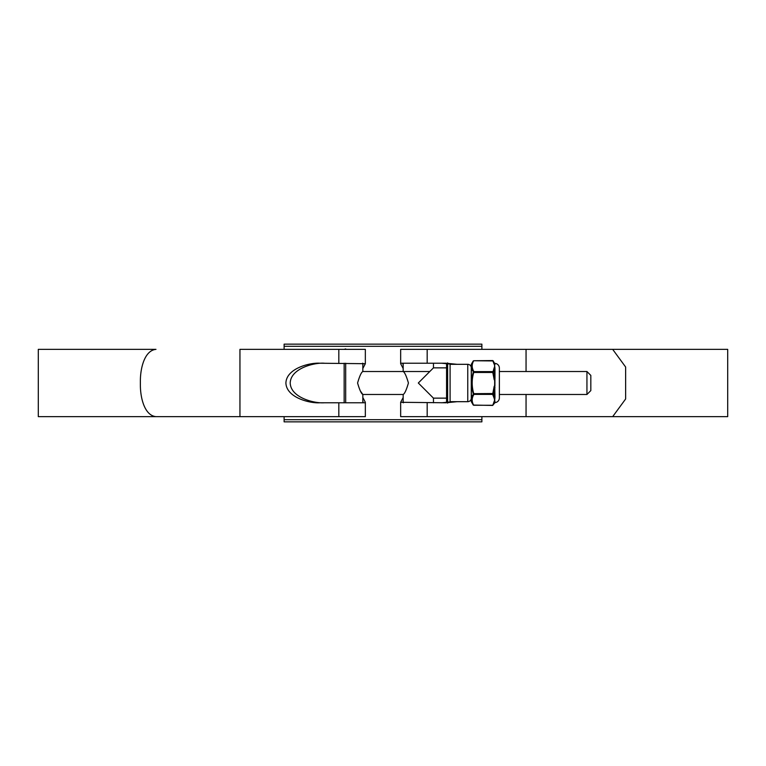 <?xml version="1.0" encoding="UTF-8"?>
<svg xmlns="http://www.w3.org/2000/svg" width="766" height="766" viewBox="0 0 766 766"><rect width="100%" height="100%" fill="white"/><g stroke="black" fill="none" stroke-linecap="round" stroke-linejoin="round"><path stroke-width="1.15" d="M284.119 419.691L481.881 419.691L481.881 421.846L284.119 421.846L284.119 416.637M481.881 419.691L481.881 416.637M481.881 349.363L481.881 346.309L284.119 346.309L284.119 344.154L481.881 344.154L481.881 346.309M284.119 349.363L284.119 346.309M586.938 371.52L590.825 375.407L590.825 390.593L586.938 394.48L586.938 371.52L499.365 371.52M429.793 371.52L362.835 371.52C361.361 372.219 359.599 376.049 357.578 383C359.599 389.951 361.361 393.781 362.835 394.48L360.48 391.12M586.938 394.48L499.365 394.48M403.165 363.256L403.165 371.52C404.64 372.219 406.401 376.049 408.422 383C406.401 389.951 404.64 393.781 403.165 394.48L362.835 394.48L362.835 402.744M362.835 416.637L344.154 416.637M362.835 349.363L345.686 349.363M344.154 402.772L344.154 363.228M344.154 349.363L345.686 348.923M612.685 416.637L625.63 398.981L625.63 367.019L612.685 349.363L727.7 349.363L727.7 416.637L400.656 416.637L400.656 402.294L446.004 402.772L457.187 401.681M457.187 364.319L446.004 363.228L401.202 363.228L400.656 363.706L403.165 368.475M403.165 397.525L400.656 402.294M400.656 363.706L400.656 349.363L526.05 349.363L526.05 371.52M403.165 401.24L402.811 402.294L403.433 402.772M403.433 363.228L402.811 363.706L403.165 364.76M365.344 402.294L365.344 416.637L38.3 416.637L38.3 349.363L155.977 349.363C144.65 350.397 140.312 368.034 140.369 381.142L140.369 384.858C140.322 398.061 144.659 415.584 155.977 416.637L239.95 416.637L239.95 349.363L365.344 349.363L365.344 363.706L319.996 363.228C310.029 362.433 286.379 368.36 285.91 383C286.379 397.64 310.029 403.567 319.996 402.772L364.798 402.772L365.344 402.294L362.835 397.525M324.286 363.228C314.319 362.433 290.668 368.36 290.209 383C290.668 397.64 314.319 403.567 324.286 402.772M362.835 364.76L363.189 363.706L362.567 363.228M362.567 402.772L363.189 402.294L362.835 401.24M441.714 402.772L452.898 401.681M452.898 364.319L441.714 363.228M471.358 396.214L473.532 394.662M472.852 370.821L471.358 369.786M526.05 416.637L526.05 394.48M362.835 368.475L365.344 363.706M612.685 349.363L526.05 349.363M446.568 402.495L446.568 363.505M471.281 367.852A3.533 3.533 0 0 0 467.758 364.319L450.092 364.319L448.991 363.678M471.281 398.148A3.533 3.533 0 0 1 467.758 401.681L450.092 401.681L450.092 364.319M450.092 401.681L448.991 402.322M433.46 416.637L403.165 416.637M433.46 402.772L433.46 398.148L418.313 383L433.46 367.852L433.46 363.228M433.46 349.363L403.165 349.363M403.165 402.744L403.165 394.48M446.568 367.852L433.46 367.852M446.568 398.148L433.46 398.148M471.358 364.233L471.358 401.767A0.546 0.546 0 0 1 471.281 401.489L471.281 364.511A0.546 0.546 0 0 1 471.358 364.233L473.264 360.939C471.195 364.472 471.195 368.025 473.264 371.606L473.733 372.468C471.674 379.467 471.674 386.485 473.733 393.533L473.733 394.729C471.674 398.224 471.674 401.738 473.733 405.262L492.797 405.262L494.683 399.996L494.913 401.374L494.204 398.368L494.97 397.238L494.683 399.996L494.913 398.138M494.913 367.862L494.683 366.004L494.97 368.762L494.53 368.57L493.275 372.333L494.97 378.433L494.683 383L494.53 363.113A0.546 0.546 0 0 0 494.97 363.39A4.682 4.682 0 0 1 499.365 368.053L499.365 397.947A4.682 4.682 0 0 1 494.97 402.61L492.797 405.262M494.204 364.386L492.73 360.556L473.733 360.738C471.674 364.243 471.674 367.747 473.733 371.271L473.733 372.468L492.797 372.468L494.204 367.632M471.358 401.767L473.264 405.061C471.195 401.556 471.195 397.994 473.264 394.394L473.264 393.667C471.195 386.581 471.195 379.467 473.264 372.333M494.913 364.626L494.913 364.626A0.546 0.517 15.1 0 1 494.568 364.492L494.683 366.004M494.97 363.39L494.97 364.195A0.546 0.527 0 0 1 494.53 363.936L493.275 360.939L494.53 363.936M494.97 387.567L493.275 393.667L494.53 397.43L494.683 383L494.97 397.238M494.53 402.887L494.568 401.508A0.546 0.517 164.9 0 1 494.913 401.374L494.97 402.61M493.275 394.394L473.264 394.394C471.195 397.975 471.195 401.528 473.264 405.061L492.73 405.444L494.53 402.064A0.546 0.527 180 0 1 494.97 401.805M473.264 393.667L492.797 393.533L494.204 386.246M493.275 371.606L473.264 371.606M473.733 360.738L493.275 360.939M493.275 372.333L492.797 372.468L494.204 379.754M493.275 393.667L492.797 393.533L492.797 394.729L494.204 398.368M494.683 399.996L494.204 401.614M345.686 363.228L345.686 402.772M427.179 416.637L427.179 402.772M427.179 363.228L427.179 349.363M338.821 416.637L338.821 402.772M338.821 363.228L338.821 349.363M447.622 362.892L447.622 403.108M467.758 401.681L467.758 364.319M494.913 379.773L494.913 386.227M494.97 368.762L494.97 378.433M362.835 371.52L362.835 363.256M492.73 360.556L494.53 363.113"/></g></svg>
